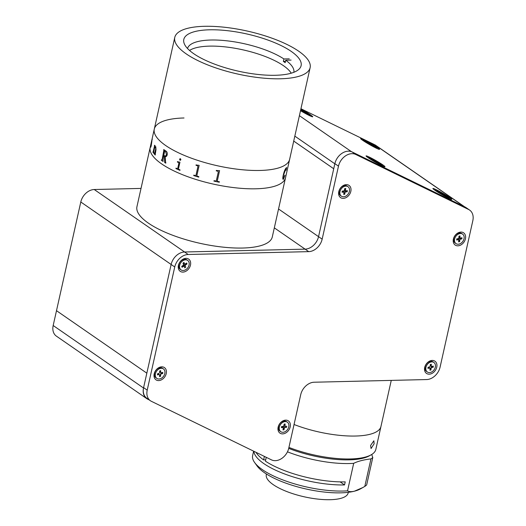 <?xml version="1.0" encoding="UTF-8"?>
<svg xmlns="http://www.w3.org/2000/svg" width="526" height="526" viewBox="0 0 526 526"><rect width="100%" height="100%" fill="white"/><g stroke="black" fill="none" stroke-linecap="round" stroke-linejoin="round"><path stroke-width="0.79" d="M184.021 117.982A69.347 22.013 12.6 0 0 154.289 129.094A69.347 22.013 12.6 0 0 188.012 156.906A69.347 22.013 12.6 0 0 259.903 170.463A69.347 22.013 12.6 0 0 289.635 159.345L310.13 67.67A69.347 22.013 12.6 0 0 276.406 39.851A69.347 22.013 12.6 0 0 204.515 26.3A69.347 22.013 12.6 0 0 174.777 37.412A69.347 22.013 12.6 0 0 208.506 65.231A69.347 22.013 12.6 0 0 280.397 78.782A69.347 22.013 12.6 0 0 310.13 67.67M275.335 75.284A60.102 19.074 12.6 0 0 301.109 65.651A60.102 19.074 12.6 0 0 271.883 41.541A60.102 19.074 12.6 0 0 209.572 29.798A60.102 19.074 12.6 0 0 183.804 39.43A60.102 19.074 12.6 0 0 213.03 63.534A60.102 19.074 12.6 0 0 275.335 75.284M154.289 129.094L150.186 147.431A69.347 22.013 12.6 0 0 183.909 175.243A69.347 22.013 12.6 0 0 255.807 188.795A69.347 22.013 12.6 0 1 183.909 175.243A69.347 22.013 12.6 0 1 150.186 147.431L136.944 206.672A69.347 22.013 12.6 0 0 170.667 234.484A69.347 22.013 12.6 0 0 242.565 248.035A69.347 22.013 12.6 0 0 272.297 236.924L289.635 159.345A69.347 22.013 12.6 0 1 259.903 170.463A69.347 22.013 12.6 0 1 188.012 156.906A69.347 22.013 12.6 0 1 154.289 129.094L174.777 37.412M150.686 145.972A69.347 22.013 12.6 0 0 150.653 146.044L151.113 143.407C151.521 141.56 151.731 141.126 151.744 142.112L151.179 145.781A69.347 22.013 12.6 0 0 151.199 145.886L150.765 147.102L150.653 146.018A69.347 22.013 12.6 0 1 150.686 145.972M255.807 188.795A69.347 22.013 12.6 0 0 285.539 177.683A69.347 22.013 12.6 0 1 255.807 188.795M150.752 145.61L151.646 142.559C151.619 141.829 151.442 142.178 151.113 143.598L150.752 145.61M165.21 155.992L164.579 155.795C165.466 156.261 166.071 155.795 166.4 154.388L165.532 151.284A69.314 22 12.6 0 1 165.131 151.015L164.697 151.284M164.605 155.795C165.493 156.255 166.098 155.788 166.426 154.388L165.506 151.284A69.347 22.013 12.6 0 1 165.105 151.021L164.671 151.284L163.783 155.255A69.347 22.013 12.6 0 0 164.579 155.795M163.704 155.716L163.711 155.703A69.314 22 12.6 0 0 164.493 156.229L164.671 162.468A69.314 22 12.6 0 0 165.769 163.152A69.347 22.013 12.6 0 1 164.645 162.468L164.467 156.229A69.347 22.013 12.6 0 1 163.685 155.703L162.909 160.818A69.347 22.013 12.6 0 0 163.126 160.969L163.027 161.41A69.347 22.013 12.6 0 1 161.364 160.259L161.462 159.812A69.347 22.013 12.6 0 0 161.666 159.957L162.113 159.68L163.888 150.153A69.314 22 12.6 0 1 163.678 150.009L163.777 149.581M163.027 161.397A69.314 22 12.6 0 1 161.39 160.259L161.489 159.832M165.164 156.584L165.631 156.669M217.106 170.582L219.441 170.608A69.347 22.013 12.6 0 0 219.579 170.641L217.297 180.839L217.803 181.463A69.347 22.013 12.6 0 0 219.388 181.779L219.283 182.226A69.347 22.013 12.6 0 1 213.95 181.108L214.049 180.661A69.347 22.013 12.6 0 0 215.627 181.003L216.357 180.642L218.323 171.824L217.797 171.193A69.347 22.013 12.6 0 1 216.239 170.858L216.344 170.411A69.347 22.013 12.6 0 0 217.106 170.582M196.823 165.092L199.025 165.315A69.347 22.013 12.6 0 0 199.157 165.361L196.875 175.559L197.349 176.236A69.347 22.013 12.6 0 0 198.854 176.697L198.756 177.144A69.347 22.013 12.6 0 1 193.713 175.552L193.818 175.105A69.347 22.013 12.6 0 0 195.291 175.585L195.981 175.276L197.954 166.466L197.467 165.775A69.347 22.013 12.6 0 1 196.007 165.302L196.106 164.855A69.347 22.013 12.6 0 0 196.823 165.092M177.163 168.629L177.755 168.366L178.886 163.31L178.505 162.541A69.347 22.013 12.6 0 1 177.38 162.028L177.479 161.581A69.347 22.013 12.6 0 0 178.012 161.824L179.833 162.159A69.347 22.013 12.6 0 0 179.945 162.212L178.492 168.701L178.879 169.411A69.347 22.013 12.6 0 0 180.043 169.918L179.945 170.365A69.347 22.013 12.6 0 1 175.921 168.563L176.019 168.116A69.347 22.013 12.6 0 0 177.144 168.636L177.735 168.366L178.866 163.31L178.524 162.541A69.314 22 12.6 0 1 177.4 162.021L177.499 161.587M180.392 158.655L180.911 159.746L180.03 160.285L179.53 159.128L180.392 158.655M161.666 159.957L162.087 159.68L164.059 150.87L163.856 150.153A69.347 22.013 12.6 0 1 163.652 150.009L163.757 149.562A69.347 22.013 12.6 0 0 165.861 151.015C167.018 151.698 167.472 152.941 167.202 154.743C166.834 156.235 166.144 156.853 165.138 156.584L165.618 162.567A69.347 22.013 12.6 0 0 165.868 162.718L165.769 163.165M153.677 151.994L153.737 152.718A69.347 22.013 12.6 0 0 153.835 152.842L153.737 153.29A69.347 22.013 12.6 0 1 152.954 152.231L153.053 151.79A69.347 22.013 12.6 0 0 153.145 151.915L154.565 145.912A69.347 22.013 12.6 0 1 154.414 145.695L154.519 145.248A69.347 22.013 12.6 0 0 154.644 145.432L155.052 145.603A69.347 22.013 12.6 0 0 155.091 145.656L154.775 147.056L155.781 146.715L155.998 149.752L155.216 154.44A69.347 22.013 12.6 0 0 155.334 154.572L155.236 155.019A69.347 22.013 12.6 0 1 154.269 153.94L154.368 153.5A69.347 22.013 12.6 0 0 154.48 153.625L155.722 149.174L155.657 147.129L154.637 147.688L153.677 151.994M195.304 175.579L195.994 175.27L197.967 166.453L197.474 165.769A69.314 22 12.6 0 1 196.02 165.296L196.113 164.862M198.756 177.13A69.314 22 12.6 0 1 193.726 175.546L193.824 175.112M284.908 175.184L283.054 179.373M286.026 168.55L283.744 174.474C283.067 177.17 282.988 178.597 283.507 178.768M286.598 167.498L286.006 170.279M286.164 170.062L285.815 168.655L283.777 174.481C283.1 177.177 283.021 178.61 283.54 178.774L285 175.276L283.422 179.241C282.626 179.458 282.6 177.972 283.35 174.79C284.047 171.713 284.921 169.504 285.966 168.169L286.631 167.511L286.131 170.049M150.784 145.617L151.541 142.27M150.811 147.181L151.146 143.414C151.554 141.566 151.764 141.132 151.777 142.119L151.988 139.936M150.909 146.761L151.212 145.787M151.836 140.501L152.31 139.042M153.079 151.823L152.987 152.238A69.314 22 12.6 0 0 153.743 153.263M154.512 153.625L155.755 149.174L155.446 146.997M155.236 154.992A69.314 22 12.6 0 1 154.302 153.947L154.394 153.526M154.822 146.997L155.814 146.715M154.677 145.439L155.085 145.61M153.171 151.915L154.598 145.919A69.314 22 12.6 0 1 154.447 145.702L154.539 145.288M180.379 160.318L179.55 159.122L180.411 158.648M179.951 170.352A69.314 22 12.6 0 1 175.94 168.557L176.039 168.123M216.245 170.845A69.314 22 12.6 0 0 217.803 171.187L218.329 171.818M213.95 181.095A69.314 22 12.6 0 0 219.283 182.213L219.381 181.779M219.579 170.641L217.284 180.937M187.532 48.517A54.487 17.292 -167.4 0 1 210.834 40.022A54.487 17.292 -167.4 0 1 283.915 58.965L283.369 61.41A54.487 17.292 -167.4 0 1 285.177 62.66L285.723 60.214A54.487 17.292 -167.4 0 1 293.87 72.286M189.531 50.45A54.487 17.292 -167.4 0 1 209.466 46.13A54.487 17.292 -167.4 0 1 291.233 73.186M289.274 58.84L283.915 58.965M285.467 61.358L283.369 61.41M285.723 60.214L291.082 60.089M143.598 387.636L147.214 390.134A13.209 9.862 124.7 0 0 150.41 400.746L146.8 398.248A13.209 9.862 -55.3 0 1 143.598 387.636L171.128 264.473A13.209 9.862 -55.3 0 1 184.573 251.993A13.209 9.862 124.7 0 0 171.128 264.473L143.519 387.991A13.209 9.862 124.7 0 0 146.721 398.603L56.381 336.127A13.209 9.862 -55.3 0 1 53.179 325.515L56.499 310.688L146.833 373.164L56.499 310.688L80.794 201.997A13.209 9.862 -55.3 0 1 94.239 189.518L141.027 188.413M278.543 208.993L318.546 236.661A13.209 9.862 -55.3 0 1 305.1 249.14A13.209 9.862 124.7 0 0 318.546 236.661L333.727 168.754L293.718 141.086M94.239 189.518L184.573 251.993L305.1 249.14L274.322 227.857M432.26 360.428A7.43 5.549 124.7 0 0 424.699 367.444A7.43 5.549 124.7 0 0 429.183 374.177A7.43 5.549 124.7 0 0 436.751 367.161A7.43 5.549 124.7 0 0 432.26 360.428M185.994 258.345A7.43 5.549 124.7 0 0 178.432 265.367A7.43 5.549 124.7 0 0 182.923 272.1A7.43 5.549 124.7 0 0 190.484 265.078A7.43 5.549 124.7 0 0 185.994 258.345M161.745 366.832A7.43 5.549 124.7 0 0 154.184 373.854A7.43 5.549 124.7 0 0 158.668 380.587A7.43 5.549 124.7 0 0 166.236 373.572A7.43 5.549 124.7 0 0 161.745 366.832M460.947 232.071A7.43 5.549 124.7 0 0 453.386 239.093A7.43 5.549 124.7 0 0 457.876 245.826A7.43 5.549 124.7 0 0 465.438 238.804A7.43 5.549 124.7 0 0 460.947 232.071M285.703 420.136A7.43 5.549 124.7 0 0 278.142 427.151A7.43 5.549 124.7 0 0 282.633 433.884A7.43 5.549 124.7 0 0 290.194 426.869A7.43 5.549 124.7 0 0 285.703 420.136M346.338 184.633A7.43 5.549 124.7 0 0 338.777 191.648A7.43 5.549 124.7 0 0 343.261 198.381A7.43 5.549 124.7 0 0 350.829 191.365A7.43 5.549 124.7 0 0 346.338 184.633M150.41 400.746A13.209 9.862 124.7 0 0 151.376 401.312L271.495 459.875A13.209 9.862 124.7 0 0 288.754 448.191L300.714 394.704A13.209 9.862 -55.3 0 1 314.16 382.224L426.652 379.555A13.209 9.862 124.7 0 0 440.098 367.082L472.821 220.69A13.209 9.862 124.7 0 0 469.619 210.078A13.209 9.862 124.7 0 0 468.653 209.512L355.74 154.466A13.209 9.862 124.7 0 0 351.927 153.671A13.209 9.862 124.7 0 0 338.481 166.15L322.162 239.159A13.209 9.862 -55.3 0 1 308.716 251.638L188.19 254.492A13.209 9.862 124.7 0 0 174.744 266.971L80.794 201.997M322.162 239.159L318.546 236.661L334.865 163.652A13.209 9.862 -55.3 0 1 348.311 151.172A13.209 9.862 -55.3 0 1 352.124 151.968L465.037 207.014A13.209 9.862 -55.3 0 1 466.003 207.579L469.619 210.078M147.214 390.134L174.744 266.971M188.19 254.492L184.573 251.993L305.1 249.14L308.716 251.638M428.006 367.944A3.965 2.959 124.7 0 0 428.506 367.595M428.677 367.45A3.965 2.959 124.7 0 0 429.124 367.017M430.255 364.991A3.965 2.959 124.7 0 0 430.261 364.972L431.248 365.655A0.993 0.736 124.7 0 0 432.017 366.366L433.286 366.083L433.214 367.22L431.945 367.503A0.993 0.736 124.7 0 0 431.064 368.588L430.978 369.969L429.933 370.199L430.018 368.825A0.993 0.736 124.7 0 0 429.242 368.108L428.164 367.358A0.993 0.736 -55.3 0 1 428.67 367.444L429.755 368.193M184.245 263.158A0.993 0.736 -55.3 0 1 183.883 263.243A3.965 2.959 124.7 0 0 184.054 262.658M158.155 373.868A3.965 2.959 124.7 0 0 158.523 373.519M456.693 239.586A3.965 2.959 124.7 0 0 457.193 239.245M458.948 236.621A3.965 2.959 124.7 0 0 459.053 236.167M281.482 427.631A3.965 2.959 124.7 0 0 282.817 426.428M342.794 191.622A3.965 2.959 124.7 0 0 343.399 190.991M345.681 191.3A3.965 2.959 124.7 0 0 345.937 190.734M283.429 428.67A3.965 2.959 124.7 0 0 283.981 428.223M284.842 427.171A3.965 2.959 124.7 0 0 285.283 426.284M159.838 375.084A3.965 2.959 124.7 0 0 161.258 373.151M184.192 266.504A3.965 2.959 124.7 0 0 184.882 265.748M430.709 368.345A3.965 2.959 124.7 0 0 431.734 366.832M146.721 398.603A13.209 9.862 124.7 0 0 147.688 399.168L149.187 399.898M300.51 110.697A10.895 0.822 29.8 0 0 309.222 115.477A10.895 0.822 29.8 0 0 312.661 116.811A10.895 0.822 29.8 0 0 300.872 109.086M376.044 148.056A10.895 0.822 29.8 0 0 379.483 149.391A10.895 0.822 29.8 0 0 374.657 145.702A10.895 0.822 29.8 0 0 364.123 139.811A10.895 0.822 29.8 0 0 360.626 138.588A10.895 0.822 29.8 0 0 366.155 142.559A10.895 0.822 29.8 0 0 376.044 148.056M448.316 198.039A10.895 0.822 29.8 0 0 451.749 199.367A10.895 0.822 29.8 0 0 446.922 195.685A10.895 0.822 29.8 0 0 436.389 189.794A10.895 0.822 29.8 0 0 432.891 188.564A10.895 0.822 29.8 0 0 438.421 192.536A10.895 0.822 29.8 0 0 448.316 198.039M381.495 165.46A10.895 0.822 29.8 0 0 384.927 166.788A10.895 0.822 29.8 0 0 380.101 163.106A10.895 0.822 29.8 0 0 369.568 157.215A10.895 0.822 29.8 0 0 366.07 155.985A10.895 0.822 29.8 0 0 371.599 159.957A10.895 0.822 29.8 0 0 381.495 165.46M333.727 168.741L293.725 141.073M300.951 108.751L374.67 144.696A13.209 9.862 -55.3 0 1 375.636 145.261L464.675 206.836M367.832 157.498L367.832 157.504A8.587 0.644 -150.2 0 1 367.832 157.498A8.587 0.644 -150.2 0 1 373.085 159.805A8.587 0.644 -150.2 0 1 381.258 164.717A8.587 0.644 -150.2 0 1 382.737 166.032A8.587 0.644 -150.2 0 1 382.731 166.038L382.737 166.032M373.21 160.851L373.486 160.654L371.803 159.47L373.269 160.2L379.509 163.967L377.26 162.856L378.575 163.961M371.803 160.088L373.309 160.673M376.886 163.04L372.454 160.483M300.721 109.77A8.587 0.644 -150.2 0 1 310.465 116.049A8.587 0.644 -150.2 0 1 310.458 116.062L310.458 116.062M304.948 113.241L300.537 110.71M300.655 110.315L305.876 113.037L307.079 113.866L304.666 112.735L306.211 113.932M300.563 110.48L301.365 110.835L300.609 110.276M434.66 190.077L434.654 190.083A8.587 0.644 -150.2 0 1 434.66 190.077A8.587 0.644 -150.2 0 1 440.558 192.733A8.587 0.644 -150.2 0 1 448.783 197.809A8.587 0.644 -150.2 0 1 449.559 198.611A8.587 0.644 -150.2 0 1 449.552 198.618L449.559 198.611M445.64 196.277L443.635 195.284L444.845 196.237M440.749 193.739L440.887 193.2L445.811 196.159M442.951 195.199L437.593 191.898L440.887 193.2M362.388 140.094L362.381 140.107A8.587 0.644 -150.2 0 1 362.388 140.094A8.587 0.644 -150.2 0 1 369.679 143.526A8.587 0.644 -150.2 0 1 377.267 148.523A8.587 0.644 -150.2 0 1 377.287 148.628A8.587 0.644 -150.2 0 1 377.28 148.641L377.28 148.641M374.17 146.879L371.08 145.439M370.041 144.854L370.357 144.19L374.328 146.787M369.239 144.394L365.189 141.665L370.357 144.19M343.78 196.777A5.779 4.313 -55.3 0 1 341.42 196.198A5.779 4.313 -55.3 0 1 340.394 190.386A5.779 4.313 -55.3 0 1 345.635 186.112A5.779 4.313 -55.3 0 1 347.995 186.691A5.779 4.313 -55.3 0 1 349.021 192.503A5.779 4.313 -55.3 0 1 343.78 196.777M341.42 196.198L340.611 195.633A5.779 4.313 -55.3 0 1 339.586 189.82A5.779 4.313 -55.3 0 1 344.826 185.546A5.779 4.313 -55.3 0 1 347.186 186.132L347.995 186.691M346.141 190.747L347.39 190.642L347.186 191.799L345.937 191.905A0.993 0.736 124.7 0 0 344.964 192.891L344.721 194.298L343.688 194.383L343.938 192.983A0.993 0.736 124.7 0 0 343.281 192.141L342.031 192.246L342.235 191.089L343.485 190.984A0.993 0.736 124.7 0 0 344.451 189.998L344.701 188.597L345.727 188.505L345.483 189.906A0.993 0.736 124.7 0 0 346.141 190.747M345.733 190.649L344.648 189.899A0.993 0.736 -55.3 0 1 344.497 189.741M344.668 188.762L345.727 188.505M343.281 192.141L342.183 191.392A0.993 0.736 -55.3 0 1 342.604 191.49L343.682 192.24M344.964 192.891L343.84 192.398M343.951 192.74L344.721 194.298M343.879 192.141A0.993 0.736 -55.3 0 1 344.852 191.155L345.937 191.905M347.186 191.799L344.852 191.155M458.994 244.123A5.779 4.313 -55.3 0 1 456.035 243.637A5.779 4.313 -55.3 0 1 454.878 238.153A5.779 4.313 -55.3 0 1 459.652 233.649A5.779 4.313 -55.3 0 1 462.61 234.136A5.779 4.313 -55.3 0 1 463.761 239.619A5.779 4.313 -55.3 0 1 458.994 244.123M456.035 243.637L455.22 243.078A5.779 4.313 -55.3 0 1 454.07 237.594A5.779 4.313 -55.3 0 1 458.836 233.084A5.779 4.313 -55.3 0 1 461.795 233.57L462.61 234.136M458.948 236.615L459.941 237.305A0.993 0.736 124.7 0 0 460.204 237.93L459.119 237.18A0.993 0.736 -55.3 0 1 458.928 236.956M460.204 237.93A0.993 0.736 124.7 0 0 460.71 238.015L461.979 237.732L461.907 238.87L460.638 239.152A0.993 0.736 124.7 0 0 459.757 240.237L459.671 241.612L458.619 241.848L458.705 240.467A0.993 0.736 124.7 0 0 457.936 239.757L456.851 239.008A0.993 0.736 -55.3 0 1 457.357 239.093L458.442 239.843M457.936 239.757L456.667 240.04L456.739 238.903L458.008 238.62A0.993 0.736 124.7 0 0 458.889 237.535L458.974 236.161L460.026 235.924L459.941 237.305M458.974 236.187L460.026 235.924M459.908 237.726L459.869 238.331L461.907 238.87M459.757 240.237L458.672 239.488L459.671 241.612M458.672 239.488A0.993 0.736 -55.3 0 1 459.553 238.403L460.638 239.152M430.301 372.48A5.779 4.313 -55.3 0 1 427.342 371.994A5.779 4.313 -55.3 0 1 426.192 366.51A5.779 4.313 -55.3 0 1 430.958 362A5.779 4.313 -55.3 0 1 433.917 362.486A5.779 4.313 -55.3 0 1 435.074 367.97A5.779 4.313 -55.3 0 1 430.301 372.48M427.342 371.994L426.533 371.428A5.779 4.313 -55.3 0 1 425.376 365.945A5.779 4.313 -55.3 0 1 430.15 361.434A5.779 4.313 -55.3 0 1 433.108 361.921L433.917 362.486M431.228 365.826L431.175 366.688L433.214 367.22M430.281 364.538L431.333 364.275L431.248 365.655M429.242 368.108L427.973 368.391L428.046 367.253L429.315 366.97A0.993 0.736 124.7 0 0 430.202 365.886L430.288 364.511L431.333 364.275M431.064 368.588L429.979 367.838L430.978 369.969M282.955 432.293A5.779 4.313 -55.3 0 1 280.792 431.701A5.779 4.313 -55.3 0 1 279.812 425.784A5.779 4.313 -55.3 0 1 285.197 421.602A5.779 4.313 -55.3 0 1 287.36 422.194A5.779 4.313 -55.3 0 1 288.347 428.118A5.779 4.313 -55.3 0 1 282.955 432.293M280.792 431.701L279.977 431.136A5.779 4.313 -55.3 0 1 278.997 425.218A5.779 4.313 -55.3 0 1 284.382 421.043A5.779 4.313 -55.3 0 1 286.552 421.635L287.36 422.194M284.014 424.817L284.901 425.429A0.993 0.736 124.7 0 0 285.513 426.31L286.755 426.264L286.512 427.421L285.27 427.474A0.993 0.736 124.7 0 0 284.277 428.427L283.192 427.677A0.993 0.736 -55.3 0 1 284.191 426.724L285.27 427.474M285.513 426.31L284.882 425.6M284.132 424.278L285.197 424.028L284.901 425.429M283.271 428.342L283.981 429.827L282.955 429.873L283.251 428.466A0.993 0.736 124.7 0 0 282.64 427.585L281.403 427.638L281.647 426.474L282.883 426.422A0.993 0.736 124.7 0 0 283.882 425.475L284.171 424.068L285.197 424.028M284.277 428.427L283.981 429.827M160.003 378.838A5.779 4.313 -55.3 0 1 156.833 378.404A5.779 4.313 -55.3 0 1 155.637 373.033A5.779 4.313 -55.3 0 1 160.233 368.463A5.779 4.313 -55.3 0 1 163.402 368.897A5.779 4.313 -55.3 0 1 164.599 374.262A5.779 4.313 -55.3 0 1 160.003 378.838M156.833 378.404L156.018 377.839A5.779 4.313 -55.3 0 1 154.822 372.474A5.779 4.313 -55.3 0 1 159.417 367.898A5.779 4.313 -55.3 0 1 162.593 368.332L163.402 368.897M162.758 372.375L162.731 373.506L161.456 373.848A0.993 0.736 124.7 0 0 160.608 374.959L160.581 376.32L159.529 376.609L159.562 375.242A0.993 0.736 124.7 0 0 158.753 374.578L157.478 374.92L157.504 373.795L158.773 373.453A0.993 0.736 124.7 0 0 159.621 372.336L159.654 370.975L160.706 370.692L160.673 372.053A0.993 0.736 124.7 0 0 161.482 372.717L162.758 372.375M160.706 372.303L160.686 373.013L162.731 373.506M159.648 371.343L160.673 372.053M158.753 374.578L157.504 373.874M157.668 373.828A0.993 0.736 -55.3 0 1 158.208 373.901L159.293 374.65M159.246 374.617L160.581 376.32M185.994 269.536A5.779 4.313 -55.3 0 1 181.082 269.91A5.779 4.313 -55.3 0 1 182.746 260.784A5.779 4.313 -55.3 0 1 187.657 260.409A5.779 4.313 -55.3 0 1 185.994 269.536M181.082 269.91L180.267 269.351A5.779 4.313 -55.3 0 1 181.93 260.225A5.779 4.313 -55.3 0 1 186.842 259.844L187.657 260.409M181.924 266.215L182.068 267.307L181.72 266.353L182.916 265.545A0.993 0.736 124.7 0 0 183.416 264.269L182.989 263.118L183.982 262.454L184.409 263.598A0.993 0.736 124.7 0 0 185.468 263.822L186.664 263.013L187.019 263.967L185.823 264.775A0.993 0.736 124.7 0 0 185.316 266.051L184.231 265.301A0.993 0.736 -55.3 0 1 184.738 264.026L185.823 264.775M185.316 266.051L185.744 267.201L184.757 267.872L184.33 266.721A0.993 0.736 124.7 0 0 183.265 266.498L182.068 267.307M182.838 265.597A0.993 0.736 -55.3 0 1 183.028 265.683L184.113 266.432M184.626 263.888L183.541 263.138A0.993 0.736 -55.3 0 1 183.337 262.888M183.357 262.875L184.409 263.598M185.422 263.855L187.019 263.967M184.231 265.301L183.6 266.084M288.932 447.422A59.438 18.87 12.6 0 0 350.342 458.955A59.438 18.87 12.6 0 0 371.106 454.845A59.438 18.87 12.6 0 0 375.827 449.428L380.949 426.507A59.438 18.87 12.6 0 1 355.464 436.034A59.438 18.87 12.6 0 1 294.054 424.502A59.438 18.87 12.6 0 0 355.464 436.034A59.438 18.87 12.6 0 0 380.949 426.507L391.259 380.397M371.106 454.845L369.285 455.864A57.788 18.344 -167.4 0 1 349.1 459.855A57.788 18.344 -167.4 0 1 288.715 448.376M370.587 445.476L373.868 440.788L374.124 443.78L371.06 448.553L370.587 445.476M266.452 474.018L266.307 474.682A41.935 13.314 12.6 0 0 286.703 491.508A41.935 13.314 12.6 0 0 330.177 499.7A41.935 13.314 12.6 0 0 348.159 492.98L348.311 492.316M253.631 451.163L252.638 455.582A59.438 18.87 12.6 0 0 254.61 462.499A59.438 18.87 12.6 0 0 343.169 491.041A59.438 18.87 12.6 0 0 347.541 490.837L353.689 463.334A82.556 26.208 -167.4 0 1 370.948 458.902L364.801 486.412A59.438 18.87 12.6 0 0 366.655 484.946L372.803 457.442A82.556 26.208 -167.4 0 1 371.836 454.411M266.261 457.324L265.406 461.151A59.438 18.87 12.6 0 0 345.22 481.875L344.537 484.933A59.438 18.87 -167.4 0 1 285.342 474.242A59.438 18.87 -167.4 0 1 253.88 451.282M287.466 451.834A59.438 18.87 12.6 0 0 349.317 463.537A59.438 18.87 12.6 0 0 353.689 463.334M347.541 490.837C349.119 491.79 351.407 491.909 354.399 491.199L362.848 487.543L360.29 488.97A56.137 17.818 -167.4 0 1 354.399 491.199A56.137 17.818 -167.4 0 1 340.677 492.849A56.137 17.818 -167.4 0 1 257.036 465.891L254.61 462.499M344.537 484.933L340.118 481.875M255.991 452.314A59.438 18.87 12.6 0 0 263.605 459.902L265.702 459.849M264.381 456.404L263.605 459.902M362.848 487.543L364.801 486.412M370.948 458.902A59.438 18.87 12.6 0 0 372.803 457.442M338.481 166.15L334.865 163.652M352.124 151.968L355.74 154.466M468.653 209.512L465.037 207.014M53.179 325.515L143.519 387.991M334.832 163.796L294.83 136.129M299.399 115.667L351.486 151.692M464.169 206.593L374.67 144.696M443.293 194.857L443.063 195.258M370.357 145.031L370.6 144.611M344.576 189.281L345.483 189.906M183.265 266.498L182.397 265.893"/></g></svg>
